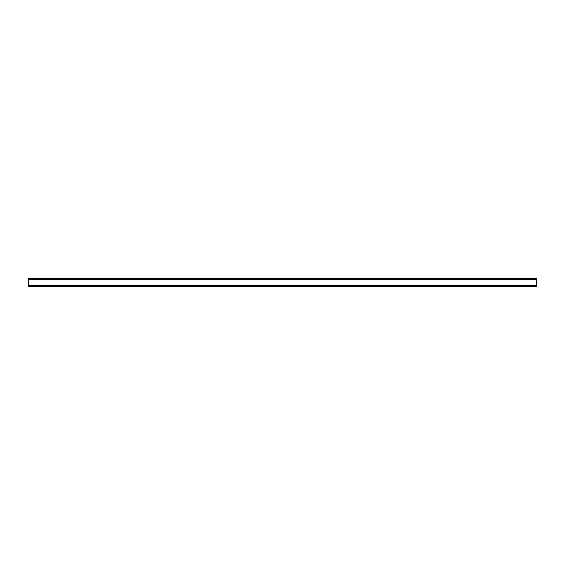 <?xml version="1.0" encoding="UTF-8"?>
<svg xmlns="http://www.w3.org/2000/svg" width="565" height="565" viewBox="0 0 565 565"><rect width="100%" height="100%" fill="white"/><g stroke="black" fill="none" stroke-linecap="round" stroke-linejoin="round"><path stroke-width="0.85" d="M28.25 285.431L28.25 278.39L536.75 278.39L536.75 286.61L28.25 286.61L28.25 285.431L536.75 285.431M28.25 279.569L536.75 279.569"/></g></svg>
